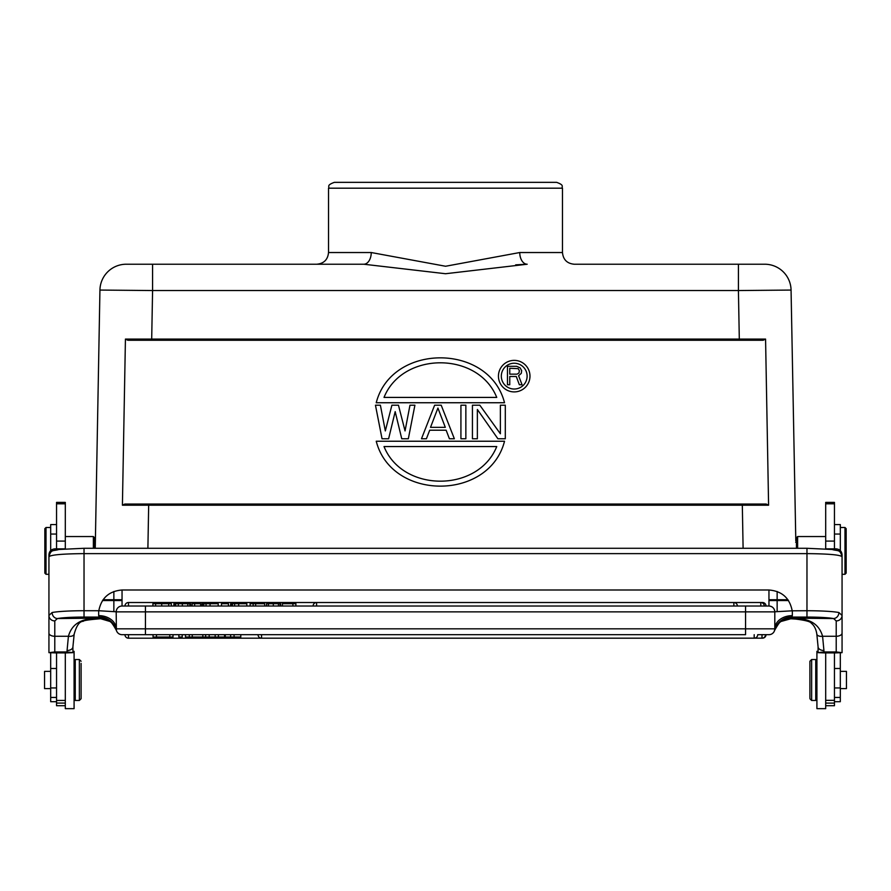 <?xml version="1.0" encoding="UTF-8"?>
<svg xmlns="http://www.w3.org/2000/svg" width="891" height="891" viewBox="0 0 891 891"><rect width="100%" height="100%" fill="white"/><g stroke="black" fill="none" stroke-linecap="round" stroke-linejoin="round"><path stroke-width="1.34" d="M186.832 603.686L174.346 603.686L174.346 606.025L189.794 606.025M175.917 606.025L181.218 606.025M175.215 603.686L173.89 603.686L173.901 606.025L175.215 606.025M268.436 603.686L266.587 603.686L266.587 606.025L264.694 606.025L264.694 603.686L255.65 603.686L255.65 606.025L246.818 606.025L246.818 603.686L230.635 603.686L230.635 606.025L218.206 606.025L218.206 603.686L202.023 603.686L202.023 606.025L200.642 606.025L200.642 603.686L194.65 603.686L194.65 606.025L189.828 606.025L189.828 603.686L182.343 603.686L182.343 606.025M316.595 606.025L316.595 602.516A3.508 3.508 0 0 0 313.086 606.025L766.026 606.025A3.508 3.508 0 0 0 762.518 602.516L762.518 602.973M760.78 606.025L760.78 602.516L316.595 602.516A3.508 3.508 0 0 0 313.086 606.025L280.654 606.025L280.654 603.686L279.161 603.686M273.303 603.686L273.303 606.025L280.108 606.025L280.108 603.686L268.447 603.686L268.447 606.025L273.303 606.025L267.868 606.025M233.62 606.025L232.295 606.025M181.964 606.025L177.276 606.025M176.886 606.025L175.995 606.025M173.89 603.686L173.89 606.025L171.317 606.025M171.317 603.686L152.918 603.686L152.918 606.025L155.602 606.025L122.045 606.025A5.847 5.847 180 0 0 116.198 611.872L116.376 630.26A17.542 17.475 -14.1 0 0 99.358 617.062L98.656 615.636A17.542 13.198 180 0 1 116.198 628.834A5.847 5.847 0 0 0 122.045 634.682L145.445 634.682L145.445 606.025L768.955 606.025L145.445 606.025M279.161 606.025L280.654 606.025L280.654 603.686M267.868 603.686L266.587 603.686L266.587 606.025L268.436 606.025M255.65 606.025L264.694 606.025M246.818 606.025L231.615 606.025L231.615 603.686L232.406 603.686L232.406 606.025M230.635 606.025L234.545 606.025M230.624 606.025L230.624 603.686L232.295 603.686M218.206 606.025L203.014 606.025L203.014 603.686L203.805 603.686L203.805 606.025M203.683 603.686L202.023 603.686L202.023 606.025L205.932 606.025M194.65 606.025L200.642 606.025M155.602 603.686L155.602 606.025L171.328 606.025L171.328 603.686M206.021 606.025L206.021 603.686L215.221 603.686M209.663 603.686L207.035 603.686M161.716 603.686L161.716 606.025M168.711 603.686L168.711 606.025M176.886 603.686L178.267 603.686M187.622 603.686L186.019 603.686M190.596 606.025L190.596 603.686L189.794 603.686M178.3 606.025L178.3 603.686L175.995 603.686M185.818 603.686L182.343 603.686M175.638 603.686L175.638 606.025M187.834 603.686L187.834 606.025M194.65 603.686L192.088 603.686L192.088 606.025M210.064 603.686L210.064 606.025M228.419 606.025L228.419 603.686L221.503 603.686L221.503 606.025M234.623 603.686L234.623 606.025M238.665 603.686L238.665 606.025M255.65 603.686L250.115 603.686L250.115 606.025M253.167 603.686L253.167 606.025M278.46 603.686L278.46 606.025M295.89 606.025L295.89 603.686L282.414 603.686L282.414 606.025M292.905 603.686L292.905 606.025M185.484 634.682L185.484 637.02L209.185 637.02L209.185 634.682M192.256 637.02L192.256 634.682M202.847 634.682L202.847 637.02M189.304 637.02L189.304 634.682M205.632 637.02L205.632 634.682M261.553 634.682L261.553 638.19L754.198 638.19A3.508 3.508 0 0 0 757.706 634.682L768.955 634.682A5.847 5.847 0 0 0 774.546 630.527L774.435 630.36M774.802 611.872A5.847 5.847 180 0 0 768.955 606.025C772.497 606.37 774.446 608.319 774.802 611.872L774.802 628.834L774.802 611.872L745.555 611.872L745.555 634.682L124.974 634.682A3.508 3.508 0 0 0 128.482 638.19L261.553 638.19A3.508 3.508 0 0 1 258.034 634.682A3.508 3.508 0 0 0 261.553 638.19M209.185 637.02L240.782 637.02L240.782 634.682M218.395 637.02L218.395 634.682M224.532 634.682L224.532 637.02M215.165 637.02L215.165 634.682M234.066 637.02L234.066 634.682M230.635 637.02L230.635 634.682M178.879 634.682L178.879 637.02L182.232 637.02L182.232 634.682M153.052 634.682L153.052 637.02L173.01 637.02L173.01 634.682M156.493 637.02L156.493 634.682M169.791 637.02L169.791 634.682M99.658 618.131L57.436 618.554A29.247 2.55 0 0 1 84.032 617.062L99.358 617.062L99.658 618.131A17.542 17.475 -16.8 0 1 116.454 630.527A5.847 5.847 0 0 0 122.045 634.682L124.974 634.682A3.508 3.508 0 0 0 128.482 638.19L128.482 634.682M44.84 528.764L44.84 573.125L44.84 528.764M44.84 528.675L46.009 527.505L46.009 574.294L44.84 573.125M50.687 671.368L44.55 671.368L44.55 688.62L50.687 688.62M50.687 652.825L50.687 701.707L56.545 701.707M56.545 524.576L50.687 524.576L50.687 550.571M81.103 663.394L81.103 698.711L81.103 663.394M81.103 661.278L79.355 659.529L79.355 700.471L81.103 698.711M79.355 659.529L75.256 659.529L75.256 700.471L79.355 700.471M65.31 700.437L56.545 700.437L56.545 652.903L65.31 652.903L65.31 708.657L74.087 708.657L74.087 651.332L72.917 651.332M65.31 548.867L65.31 502.39L56.545 502.39L56.545 548.867M842.062 652.613L842.062 554.826C841.75 551.239 839.801 549.257 836.215 548.867L825.779 548.867M834.455 652.925L842.062 652.669L836.215 651.945L823.93 651.945L818.083 652.669L825.69 652.925M846.16 573.047L846.16 528.675L846.16 573.047M846.16 573.125L844.991 574.294L844.991 527.505L840.313 527.505M840.313 688.62L846.45 688.62L846.45 671.368L840.313 671.368M840.313 550.571L840.313 524.576L834.455 524.576M834.455 701.707L840.313 701.707L840.313 652.825M791.063 290.065L738.416 290.544L738.416 264.226L764.745 264.226A26.318 26.318 0 0 1 791.063 290.065L795.808 540.882M93.377 548.288L93.366 536.549L65.31 536.549M94.557 548.288L94.557 537.741L94.557 548.288M334.37 182.343L556.63 182.343C564.905 185.361 561.23 186.431 562.477 188.19L328.523 188.19C329.77 186.431 326.095 185.361 334.37 182.343L334.37 182.343M562.477 188.19L562.477 252.532L519.754 252.532L445.578 266.253L371.246 252.532A11.694 7.429 90 0 1 363.818 264.226L152.584 264.226L152.584 290.544L99.937 290.065A26.318 26.318 0 0 1 126.255 264.226L152.584 264.226L126.255 264.226M496.744 397.419C478.122 351.266 402.632 351.266 384.021 397.419L496.744 397.419M504.529 402.743L376.236 402.743C391.595 342.879 489.17 342.879 504.529 402.743C489.17 342.879 391.595 342.879 376.236 402.743M500.374 405.205L505.297 405.205L505.297 438.773L497.902 438.773L477.364 409.492L477.364 438.773L472.43 438.773L472.43 405.205L479.826 405.205L500.374 433.772L500.374 405.205M460.925 405.205L465.859 405.205L465.859 438.773L460.925 438.773L460.925 405.205M445.311 427.346L430.52 427.346L437.915 408.056L445.311 427.346L437.915 408.056M434.63 405.205L441.201 405.205L454.354 438.773L449.42 438.773L446.135 430.208L429.696 430.208L426.41 438.773L421.476 438.773L434.63 405.205M409.971 405.205L414.905 405.205L408.334 438.773L401.752 438.773L395.181 411.631L388.61 438.773L382.039 438.773L375.456 405.205L380.39 405.205L385.324 430.921L391.895 405.205L398.466 405.205L405.049 430.921L409.971 405.205M384.021 446.558C402.632 492.712 478.122 492.712 496.744 446.558L384.021 446.558M504.529 441.234C489.17 501.098 391.595 501.098 376.236 441.234L504.529 441.234C489.17 501.098 391.595 501.098 376.236 441.234M527.116 376.136A12.897 12.897 0 0 0 507.77 364.965A12.897 12.897 0 0 0 507.77 387.307A12.897 12.897 0 0 0 527.116 376.136M529.978 376.136A15.76 15.76 0 0 1 506.333 389.79A15.76 15.76 0 0 1 506.333 362.481A15.76 15.76 0 0 1 529.978 376.136M509.763 368.273L518.206 368.662L519.353 370.623L518.974 372.973L517.058 374.153L509.763 374.153L509.763 368.273M516.669 366.312L507.458 366.312L507.458 384.734L509.763 384.734L509.763 376.503L516.29 376.503L519.353 384.734L522.048 384.734L518.584 375.712L521.28 373.362L521.658 370.623L520.121 367.872L516.669 366.312M763.142 340.262L765.569 339.081L739.307 339.092L739.307 340.262L763.142 340.262M124.84 504.039L122.412 505.197L148.674 505.208L148.674 504.039L124.84 504.039M742.326 504.039L742.326 505.208L768.588 505.197L766.16 504.039L148.674 504.039M122.412 505.197L125.431 339.081L127.858 340.262L739.307 340.262M765.569 339.081L768.588 505.197M151.693 340.262L151.693 339.092L125.431 339.081M738.416 264.226L574.183 264.226C567.077 263.536 563.168 259.637 562.477 252.532M519.754 252.532A11.694 7.429 -90 0 0 527.182 264.226L445.545 273.726L363.818 264.226L152.584 264.226M527.038 264.226L515.689 264.85M99.937 290.065L95.248 548.288M122.045 599.732L103.055 599.732M787.945 599.732L768.955 599.732M102.498 600.545L122.045 600.545L102.498 600.545M768.955 600.545L788.502 600.545M112.689 600.545L122.045 600.545M796.443 548.288L796.443 537.741L796.443 548.288M796.443 537.741L797.623 536.549L797.623 548.288M816.835 634.192A5.847 3.141 -10.2 0 0 822.582 636.274L823.93 650.508A5.847 3.698 180 0 1 818.083 646.799L818.083 652.613M54.785 550.226L54.785 548.867C51.199 549.257 49.25 551.239 48.938 554.826L48.938 558.212M72.917 652.613L72.917 646.799A5.847 3.698 180 0 1 67.07 650.508L68.418 636.274A5.847 3.141 10.2 0 0 74.165 634.192M65.31 652.925L72.917 652.669L67.07 651.945L54.785 651.945L48.938 652.669L56.545 652.925M54.785 548.867L65.221 548.867M834.455 548.867L834.455 502.39L825.69 502.39L825.69 548.867M809.897 697.842L809.897 661.278L809.897 697.842M811.645 700.471L811.645 659.529L815.744 659.529L815.744 700.471L811.645 700.471L809.897 698.711M818.083 651.332L816.913 651.332L816.913 708.657L825.69 708.657L825.69 700.337L834.455 700.337L834.455 652.903L825.69 652.903L825.69 700.337M825.69 705.728L834.455 705.728L834.455 700.337M842.062 633.089A5.847 3.185 180 0 1 836.215 636.274L822.582 636.274C818.907 623.299 808.293 617.452 790.74 618.733L790.718 618.788M108.635 620.704A17.542 17.263 118.9 0 0 100.093 618.554L109.816 621.428M109.159 621.016A17.542 17.063 122.7 0 0 100.26 618.733C82.663 617.474 72.048 623.321 68.418 636.274L54.785 636.274L54.785 651.945M54.785 620.927L54.785 636.274A5.847 3.185 180 0 1 48.938 633.089L48.938 615.458A5.847 5.469 180 0 0 54.785 620.927L57.436 618.554A5.847 5.301 -100.8 0 1 52.112 612.518L48.938 615.458L48.938 556.686C51.065 549.001 52.825 551.329 58.917 549.48L84.032 548.288L84.032 553.623C62.726 553.812 51.032 554.826 48.938 556.686M48.938 633.089L48.938 652.613M56.545 700.437L56.545 705.728L65.31 705.728M838.888 612.518A35.094 3.063 180 0 0 806.968 610.725L806.968 617.062A29.247 2.55 0 0 1 833.564 618.554A5.847 5.301 -79.2 0 0 838.888 612.518L842.062 615.458A5.847 5.469 180 0 1 836.215 620.927L833.564 618.554L791.342 618.131A17.542 17.475 16.8 0 0 774.546 630.527C778.389 623.533 781.017 620.247 782.421 620.682L782.421 620.682M781.841 621.016A17.542 17.063 57.3 0 1 790.74 618.733L790.907 618.554A17.542 17.263 -118.9 0 0 782.365 620.704M768.955 606.025L768.955 589.998C781.942 591.078 789.693 598.017 792.199 610.814L806.968 610.725L806.968 548.288L84.032 548.288M98.656 615.636L98.656 610.725L116.198 611.794M792.344 615.636L791.642 617.062A17.542 17.475 14.1 0 0 774.624 630.26L774.802 628.834A17.542 13.198 180 0 1 792.344 615.636L792.344 610.725M792.199 610.814L774.802 611.794M774.802 628.834A5.847 5.847 0 0 1 768.955 634.682A5.847 5.847 0 0 0 774.802 628.834L116.198 628.834A5.847 5.847 0 0 0 122.045 634.682M128.482 606.025L128.482 602.516A3.508 3.508 0 0 0 124.974 606.025L122.045 606.025L122.045 589.998C109.058 591.078 101.307 598.017 98.801 610.814M733.861 606.025L733.861 602.516A3.508 3.508 0 0 1 737.369 606.025M754.198 638.19L754.198 634.682M765.514 634.682A3.508 3.508 0 0 1 762.005 638.19L762.005 634.682M128.482 638.19L762.518 638.156A3.508 3.508 0 0 0 766.026 634.682M225.278 637.02L225.278 634.682M56.545 697.441L50.687 697.441M50.687 687.941L56.545 687.941M50.687 668.495L56.545 668.495M50.687 534.054L56.545 534.054M65.31 541.082L56.545 541.082M65.31 503.805L56.545 503.805M836.215 651.945L836.215 620.927M743.105 548.288L742.326 505.208L148.674 505.208L147.895 548.288M151.693 339.092L739.307 339.092L738.416 290.544L152.584 290.544L151.693 339.092M371.246 252.532L328.523 252.532C327.832 259.637 323.923 263.536 316.817 264.226M823.93 651.945L823.93 650.508M67.07 650.508L67.07 651.945M836.215 548.867L836.215 550.226M825.69 541.082L834.455 541.082M825.69 703.099L834.455 703.099M825.69 503.805L834.455 503.805M840.313 534.054L834.455 534.054M840.313 668.495L834.455 668.495M840.313 687.941L834.455 687.941M840.313 697.441L834.455 697.441M777.141 591.479L777.141 611.66M113.859 591.479L113.859 611.66M84.032 617.062L84.032 553.623L806.968 553.623C828.285 553.812 839.99 554.826 842.062 556.686C839.935 549.001 838.175 551.329 832.083 549.48L806.968 548.288M52.112 612.518A35.094 3.063 0 0 1 84.032 610.725L98.656 610.725M65.31 703.088L56.545 703.088M768.955 589.998L122.045 589.998M806.968 617.062L791.642 617.062L791.342 618.131M116.198 611.872L745.555 611.872L745.555 606.025M764.289 606.025A3.508 3.508 0 0 0 760.78 602.516M316.595 602.516L733.861 602.516M50.687 527.505L46.009 527.505M48.938 574.294L46.009 574.294M74.087 694.033L75.256 694.033M74.087 665.956L75.256 665.956M846.16 528.675L844.991 527.505M844.991 574.294L842.062 574.294M94.557 537.741L93.377 536.56M328.523 252.532L328.523 188.19M795.652 542.274L796.443 542.274M825.69 536.549L797.623 536.549M809.897 661.278L811.645 659.529M815.744 694.033L816.913 694.033M815.744 665.956L816.913 665.956M818.083 646.799L816.824 634.125C816.1 629.191 814.24 625.549 811.267 623.188C810.576 621.628 805.319 620.259 795.496 619.056L790.74 618.788L781.151 621.439M100.271 618.755C89.1 619.668 83.42 620.515 83.253 621.317C79.533 621.317 76.503 625.593 74.176 634.125L72.917 646.799M108.591 620.682L108.579 620.682C109.994 620.259 112.622 623.544 116.454 630.527M128.482 602.516L762.518 602.516"/></g></svg>
